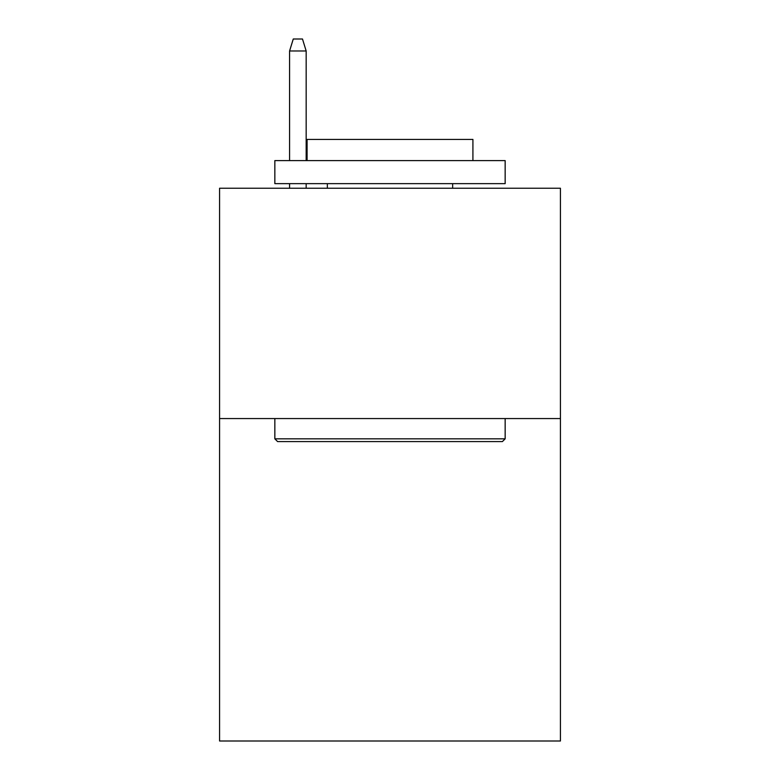 <?xml version="1.0" encoding="UTF-8"?>
<svg xmlns="http://www.w3.org/2000/svg" width="780" height="780" viewBox="0 0 780 780"><rect width="100%" height="100%" fill="white"/><g stroke="black" fill="none" stroke-linecap="round" stroke-linejoin="round"><path stroke-width="1.17" d="M560.43 418.558L560.43 741L219.57 741L219.57 188.243L560.43 188.243L560.43 418.558L219.57 418.558M277.602 441.587L274.843 438.828L505.157 438.828L502.398 441.587L277.602 441.587M505.157 160.602L505.157 183.641L274.843 183.641L274.843 160.602L505.157 160.602M307.086 160.602L307.086 139.415L472.914 139.415L472.914 160.602M505.157 418.558L505.157 438.828M274.843 418.558L274.843 438.828M452.644 183.641L452.644 188.243M327.356 183.641L327.356 188.243M306.169 160.602L306.169 50.973L289.585 50.973L289.585 160.602M289.585 183.641L289.585 188.243M306.169 183.641L306.169 188.243M289.585 50.973L293.27 39L302.484 39L306.169 50.973"/></g></svg>
